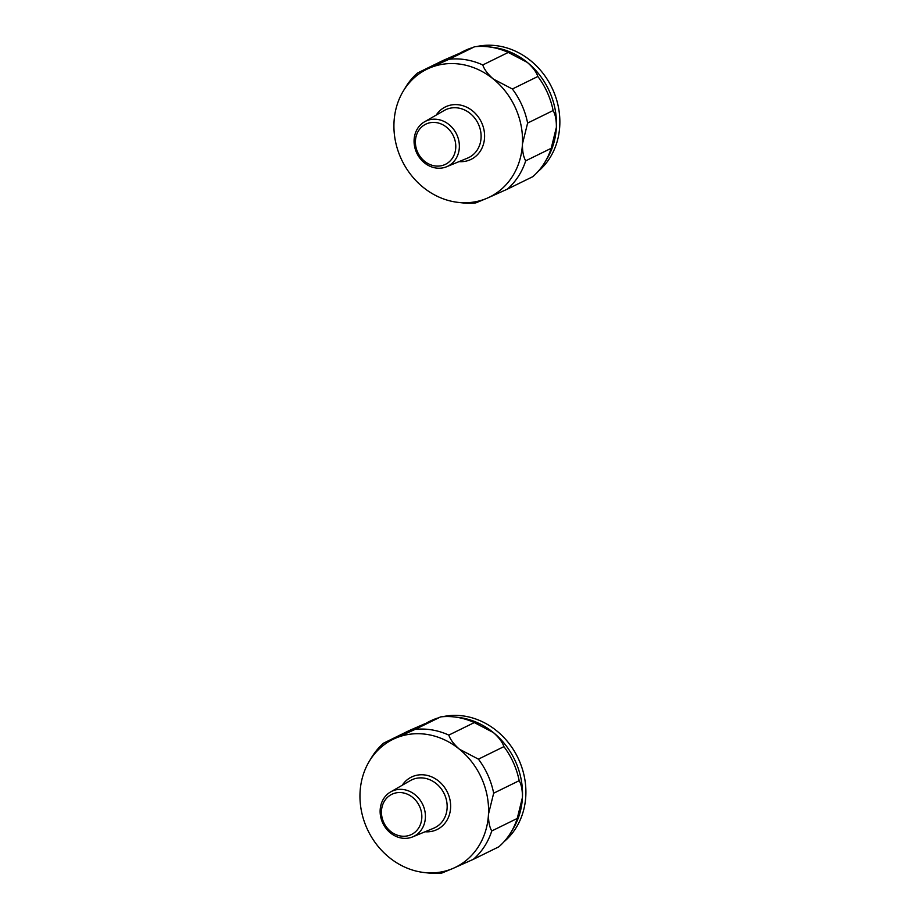 <?xml version="1.0" encoding="UTF-8"?>
<svg xmlns="http://www.w3.org/2000/svg" width="919" height="919" viewBox="0 0 919 919"><rect width="100%" height="100%" fill="white"/><g stroke="black" fill="none" stroke-linecap="round" stroke-linejoin="round"><path stroke-width="1.38" d="M491.757 830.971A73.83 64.847 63.9 0 1 473.342 859.334L498.833 846.813A73.83 64.847 63.9 0 0 510.975 832.327A73.83 64.847 63.9 0 0 517.248 818.45L491.757 830.971C489.494 827.089 488.403 821.494 488.483 814.165A71.2 62.538 63.9 0 1 453.366 868.26L473.342 859.334M493.664 793.2A73.83 64.847 63.9 0 0 478.42 759.151L459.397 749.192A71.2 62.538 63.9 0 1 488.483 814.165L493.664 793.2L519.166 780.69C521.418 784.562 522.509 790.168 522.429 797.497A71.2 62.538 63.9 0 1 513.17 828.697L510.975 832.327M423.935 872.499L428.151 872.981A73.83 64.847 63.9 0 0 441.832 873.05L453.366 868.26A71.2 62.538 63.9 0 1 423.935 872.499A71.2 62.538 63.9 0 1 389.151 857.404A71.2 62.538 63.9 0 1 360.053 792.431A71.2 62.538 63.9 0 1 369.323 761.242A71.2 62.538 63.9 0 1 395.181 738.336L383.648 743.115L409.15 730.594L440.661 716.889A73.83 64.847 63.9 0 1 454.342 716.946A73.83 64.847 63.9 0 1 474.319 722.575L493.342 732.535A71.2 62.538 63.9 0 1 522.429 797.497L517.248 818.45M369.323 761.242L371.517 757.612A73.83 64.847 63.9 0 1 383.648 743.115M478.42 759.151L503.911 746.63A73.83 64.847 63.9 0 1 519.166 780.69M454.342 716.946L458.547 717.44A71.2 62.538 63.9 0 1 493.342 732.535C498.879 737.417 502.406 742.115 503.911 746.63M448.817 735.097A73.83 64.847 63.9 0 0 415.158 729.399L395.181 738.336A71.2 62.538 63.9 0 1 459.397 749.192C453.86 744.31 450.333 739.611 448.817 735.097L474.319 722.575M415.158 729.399L440.661 716.889M427.944 722.185L430.241 721.059A71.2 62.538 63.9 0 1 437.57 718.095M442.74 716.694A71.2 62.538 63.9 0 1 517.742 757.417A71.2 62.538 63.9 0 1 504.083 841.655M381.477 810.995A22.355 19.632 63.9 0 1 412.677 797.416A22.355 19.632 63.9 0 1 410.782 834.808A22.355 19.632 63.9 0 1 381.477 810.995M380.156 810.03A25.077 22.022 63.9 0 1 390.609 791.937A25.077 22.022 63.9 0 1 422.545 804.148A25.077 22.022 63.9 0 1 412.677 836.876A25.077 22.022 63.9 0 1 380.156 810.03M525.702 160.825A73.83 64.847 63.9 0 1 507.288 189.188L532.79 176.678A73.83 64.847 63.9 0 0 544.921 162.181A73.83 64.847 63.9 0 0 551.205 148.304L525.702 160.825C523.439 156.942 522.36 151.348 522.44 144.019A71.2 62.538 63.9 0 1 487.311 198.125L507.288 189.188M527.621 123.066A73.83 64.847 63.9 0 0 512.365 89.005L493.342 79.045A71.2 62.538 63.9 0 1 522.44 144.019L527.621 123.066L553.112 110.544C555.375 114.415 556.454 120.021 556.374 127.35A71.2 62.538 63.9 0 1 547.115 158.55L544.921 162.181M457.892 202.352L462.096 202.835A73.83 64.847 63.9 0 0 475.778 202.904L487.311 198.125A71.2 62.538 63.9 0 1 457.892 202.352A71.2 62.538 63.9 0 1 423.096 187.258A71.2 62.538 63.9 0 1 394.01 122.296A71.2 62.538 63.9 0 1 403.269 91.096A71.2 62.538 63.9 0 1 429.127 68.19L417.594 72.969L443.096 60.459L474.606 46.743A73.83 64.847 63.9 0 1 488.288 46.8A73.83 64.847 63.9 0 1 508.264 52.429L527.288 62.389A71.2 62.538 63.9 0 1 556.374 127.35L551.205 148.304M403.269 91.096L405.463 87.466A73.83 64.847 63.9 0 1 417.594 72.969M512.365 89.005L537.856 76.484A73.83 64.847 63.9 0 1 553.112 110.544M488.288 46.8L492.504 47.294A71.2 62.538 63.9 0 1 527.288 62.389C532.825 67.271 536.351 71.969 537.856 76.484M482.774 64.95A73.83 64.847 63.9 0 0 449.104 59.253L429.127 68.19A71.2 62.538 63.9 0 1 493.342 79.045C487.805 74.163 484.279 69.465 482.774 64.95L508.264 52.429M449.104 59.253L474.606 46.743M461.889 52.038L464.187 50.913A71.2 62.538 63.9 0 1 471.516 47.949M476.685 46.547A71.2 62.538 63.9 0 1 551.699 87.271A71.2 62.538 63.9 0 1 538.029 171.52M415.434 140.848A22.355 19.632 63.9 0 1 446.623 127.27A22.355 19.632 63.9 0 1 444.727 164.662A22.355 19.632 63.9 0 1 415.434 140.848M414.101 139.883A25.077 22.022 63.9 0 1 424.555 121.79A25.077 22.022 63.9 0 1 456.49 134.002A25.077 22.022 63.9 0 1 446.623 166.741A25.077 22.022 63.9 0 1 414.101 139.883M402.246 785.251A29.19 25.64 63.9 0 1 447.289 791.994A29.19 25.64 63.9 0 1 425.083 831.764M390.609 791.937L410.288 780.622A26.559 23.331 63.9 0 1 444.118 793.556A26.559 23.331 63.9 0 1 433.665 828.226L412.677 836.876M436.192 115.105A29.19 25.64 63.9 0 1 481.246 121.848A29.19 25.64 63.9 0 1 459.029 161.618M424.555 121.79L444.233 110.475A26.559 23.331 63.9 0 1 478.064 123.41A26.559 23.331 63.9 0 1 467.61 158.079L446.623 166.741"/></g></svg>
